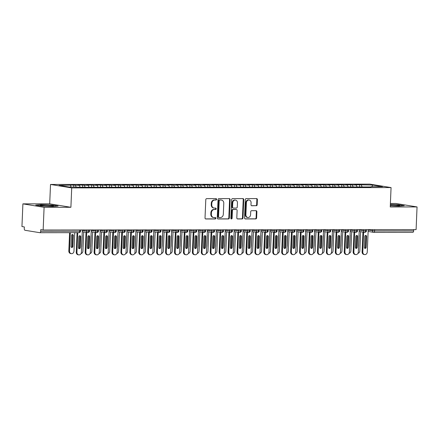 <?xml version="1.0" encoding="UTF-8"?>
<svg xmlns="http://www.w3.org/2000/svg" width="439" height="439" viewBox="0 0 439 439"><rect width="100%" height="100%" fill="white"/><g stroke="black" fill="none" stroke-linecap="round" stroke-linejoin="round"><path stroke-width="0.66" d="M216.608 199.339A0.713 0.609 99.3 0 0 216.026 198.626L206.709 198.637A1.021 0.873 99.3 0 0 205.792 199.657L205.024 217.958A1.021 0.873 99.3 0 0 205.858 218.973L215.176 218.968A0.713 0.609 99.3 0 0 215.231 217.541L214.029 217.541A3.265 2.799 99.3 0 1 213.639 217.514A3.265 2.799 99.3 0 1 211.357 214.292L211.422 212.767A3.265 2.799 99.3 0 1 214.364 209.513L215.571 209.507A0.713 0.609 99.3 0 0 215.631 208.086L214.424 208.086A3.265 2.799 99.3 0 1 214.034 208.053A3.265 2.799 99.3 0 1 211.752 204.837L211.817 203.312A3.265 2.799 99.3 0 1 214.759 200.052L215.966 200.052A0.713 0.609 99.3 0 0 216.608 199.339M214.034 208.053L213.502 207.971A3.265 2.799 99.3 0 1 211.225 204.75L211.291 203.224A3.265 2.799 99.3 0 1 214.232 199.964L215.434 199.964A0.713 0.609 99.3 0 0 215.785 198.631M205.507 218.891L214.644 218.88A0.713 0.609 99.3 0 0 214.995 217.541M213.639 217.514L213.107 217.426A3.265 2.799 99.3 0 1 210.83 214.205L210.89 212.679A3.265 2.799 99.3 0 1 213.831 209.425L215.039 209.425A0.713 0.609 99.3 0 0 215.39 208.086M256.255 205.754A1.021 0.873 99.3 0 0 257.177 204.739L257.391 199.602A1.021 0.873 99.3 0 0 256.557 198.587L246.213 198.598A1.021 0.873 99.3 0 0 245.291 199.613L244.523 217.92A1.021 0.873 99.3 0 0 245.357 218.935L255.707 218.924A1.021 0.873 99.3 0 0 256.623 217.909L256.886 211.702A1.021 0.873 99.3 0 0 256.052 210.687L251.624 210.693A1.021 0.873 99.3 0 0 250.702 211.708L250.576 214.786A2.727 2.338 99.3 0 1 247.788 217.481A2.727 2.338 99.3 0 1 245.884 214.792L246.389 202.741A2.727 2.338 99.3 0 1 249.171 200.041A2.727 2.338 99.3 0 1 251.081 202.736L250.993 204.744A1.021 0.873 99.3 0 0 251.827 205.759L255.728 205.671A1.021 0.873 99.3 0 0 256.645 204.651L256.859 199.515A1.021 0.873 99.3 0 0 256.376 198.587M44.098 207.318L70.898 207.29L49.7 203.833L22.899 203.861L44.098 207.318L43.148 230.003L40.767 229.613L40.695 231.271L79.755 231.232L79.805 229.965M70.898 207.29L71.711 187.914L391.061 187.585L390.249 206.961L417.05 206.934L416.101 229.619L43.148 230.003M230.124 199.63A1.021 0.873 99.3 0 0 229.29 198.615L218.94 198.626A1.021 0.873 99.3 0 0 218.024 199.641L217.256 217.947A1.021 0.873 99.3 0 0 218.09 218.962L228.434 218.951A1.021 0.873 99.3 0 0 229.356 217.936L230.124 199.63L229.592 199.542A1.021 0.873 99.3 0 0 229.109 198.615M232.577 198.609L242.921 198.598A1.021 0.873 99.3 0 1 243.755 199.619L242.992 217.92A1.021 0.873 99.3 0 1 242.07 218.94L237.642 218.94A1.021 0.873 99.3 0 1 236.808 217.925L237.12 210.506A1.021 0.873 99.3 0 0 236.286 209.485L233.345 209.491A1.021 0.873 99.3 0 0 232.429 210.506L232.105 218.238A0.713 0.609 99.3 0 1 230.876 218.238L231.655 199.63A1.021 0.873 99.3 0 1 232.577 198.609M71.711 187.914L50.512 184.457L369.863 184.128L391.061 187.585M73.714 186.981L73.79 185.093L59.084 185.379L68.945 186.987L81.928 187.244L370.982 186.948M73.79 185.093L79.366 185.357L80.063 186.976M82.631 187.244L82.724 185.088L77.719 185.093L79.366 185.357M82.724 185.088L88.294 185.351L88.996 186.965M91.564 187.233L91.658 185.077L86.653 185.082L88.294 185.351M91.658 185.077L97.228 185.34L97.93 186.959M100.498 187.223L100.591 185.066L95.587 185.071L97.228 185.34M100.591 185.066L106.161 185.329L106.864 186.948M109.432 187.217L109.52 185.06L104.52 185.066L106.161 185.329M109.52 185.06L115.095 185.324L115.797 186.937M118.365 187.206L118.453 185.049L113.454 185.055L115.095 185.324M118.453 185.049L124.028 185.313L124.731 186.932M127.299 187.195L127.387 185.038L122.388 185.044L124.028 185.313M127.387 185.038L132.962 185.302L133.665 186.921M136.233 187.19L136.32 185.033L131.316 185.038L132.962 185.302M136.32 185.033L141.896 185.296L142.593 186.91M145.161 187.179L145.254 185.022L140.25 185.028L141.896 185.296M145.254 185.022L150.829 185.285L151.526 186.904M154.094 187.168L154.188 185.011L149.183 185.017L150.829 185.285M154.188 185.011L159.758 185.274L160.46 186.893M163.028 187.162L163.121 185.006L158.117 185.011L159.758 185.274M163.121 185.006L168.691 185.269L169.394 186.882M171.962 187.151L172.05 184.995L167.05 185L168.691 185.269M172.05 184.995L177.625 185.258L178.327 186.877M180.895 187.14L180.983 184.984L175.984 184.989L177.625 185.258M180.983 184.984L186.559 185.247L187.261 186.866M189.829 187.135L189.917 184.978L184.918 184.984L186.559 185.247M189.917 184.978L195.492 185.242L196.195 186.855M198.763 187.124L198.851 184.967L193.846 184.973L195.492 185.242M198.851 184.967L204.426 185.231L205.123 186.849M207.691 187.113L207.784 184.956L202.78 184.962L204.426 185.231M207.784 184.956L213.359 185.22L214.056 186.838M216.625 187.107L216.718 184.951L211.713 184.956L213.359 185.22M216.718 184.951L222.288 185.214L222.99 186.827M225.558 187.096L225.651 184.94L220.647 184.945L222.288 185.214M225.651 184.94L231.221 185.203L231.924 186.822M234.492 187.085L234.585 184.929L229.581 184.934L231.221 185.203M234.585 184.929L240.155 185.192L240.857 186.811M243.425 187.08L243.513 184.923L238.514 184.923L240.155 185.192M243.513 184.923L249.089 185.187L249.791 186.8M252.359 187.069L252.447 184.912L247.448 184.918L249.089 185.187M252.447 184.912L258.022 185.176L258.725 186.794M261.293 187.058L261.381 184.901L256.381 184.907L258.022 185.176M261.381 184.901L266.956 185.165L267.658 186.784M270.226 187.052L270.314 184.896L265.31 184.896L266.956 185.165M270.314 184.896L275.89 185.159L276.586 186.773M279.155 187.041L279.248 184.885L274.243 184.89L275.89 185.159M279.248 184.885L284.823 185.148L285.52 186.767M288.088 187.03L288.182 184.874L283.177 184.879L284.823 185.148M288.182 184.874L293.751 185.137L294.454 186.756M297.022 187.025L297.115 184.863L292.111 184.868L293.751 185.137M297.115 184.863L302.685 185.132L303.387 186.745M305.956 187.014L306.049 184.857L301.044 184.863L302.685 185.132M306.049 184.857L311.619 185.121L312.321 186.74M314.889 187.003L314.977 184.846L309.978 184.852L311.619 185.121M314.977 184.846L320.552 185.11L321.255 186.729M323.823 186.998L323.911 184.835L318.912 184.841L320.552 185.11M323.911 184.835L329.486 185.104L330.188 186.718M332.757 186.987L332.844 184.83L327.845 184.835L329.486 185.104M332.844 184.83L338.42 185.093L339.122 186.712M341.69 186.976L341.778 184.819L336.773 184.824L338.42 185.093M341.778 184.819L347.353 185.082L348.05 186.701M350.618 186.97L350.712 184.808L345.707 184.814L347.353 185.082M350.712 184.808L356.287 185.077L356.984 186.69M359.552 186.959L359.645 184.803L354.641 184.808L356.287 185.077M359.645 184.803L372.634 185.055L382.49 186.663L371.147 186.679M361.286 185.071L362.082 186.904M372.047 186.674L372.634 185.055M352.352 185.077L353.148 186.91M343.419 185.088L344.214 186.921M334.491 185.099L335.281 186.932M325.557 185.104L326.347 186.937M316.623 185.115L317.419 186.948M307.69 185.126L308.485 186.959M298.756 185.132L299.552 186.965M289.822 185.143L290.618 186.976M280.889 185.154L281.684 186.987M271.955 185.159L272.751 186.992M263.027 185.17L263.817 187.003M254.093 185.181L254.883 187.014M245.16 185.187L245.955 187.019M236.226 185.198L237.022 187.03M228.22 186.822L228.055 187.096M227.292 185.209L228.088 187.041M218.359 185.214L219.154 187.047M209.425 185.225L210.221 187.058M201.419 186.849L201.254 187.124M200.491 185.236L201.287 187.069M191.563 185.242L192.353 187.074M182.629 185.253L183.425 187.085M174.618 186.877L174.459 187.151M173.696 185.263L174.492 187.096M164.762 185.269L165.558 187.102M155.829 185.28L156.624 187.113M147.822 186.904L147.658 187.179M146.895 185.291L147.691 187.124M137.961 185.296L138.757 187.129M129.033 185.307L129.823 187.14M121.021 186.932L120.857 187.206M120.099 185.318L120.89 187.151M111.166 185.324L111.961 187.157M102.232 185.335L103.028 187.168M94.226 186.959L94.061 187.233M93.298 185.346L94.094 187.179M84.365 185.357L85.161 187.184M22.899 203.861L21.95 226.546L24.337 226.936L24.266 228.593A1.558 0.796 -90.1 0 0 24.996 230.277L39.834 232.697A1.558 0.796 -90.1 0 0 39.9 232.703A1.558 0.796 -90.1 0 0 40.695 231.271M75.431 185.362L76.134 186.981M413.697 229.624L413.642 230.887A1.558 0.796 89.9 0 1 412.852 232.319A1.558 0.796 89.9 0 1 412.786 232.313L373.858 232.352M417.05 206.934L395.852 203.476L390.397 203.482M49.7 203.833L50.512 184.457M52.389 205.101L41.178 204.64L35.685 205.117L41.409 206.05L52.62 206.506L58.113 206.034L52.389 205.101L58.113 206.034L52.62 206.506L41.409 206.05L35.685 205.117L41.178 204.64L52.389 205.101M398.541 204.744L390.359 204.409L398.541 204.744L404.264 205.677L398.541 204.744M398.771 206.149L404.264 205.677L398.771 206.149L390.298 205.803L398.771 206.149M70.432 185.368L71.129 186.987M88.782 229.959L88.733 231.221A1.558 0.796 89.9 0 1 87.954 232.654A1.558 0.796 89.9 0 1 87.937 232.654A1.558 0.796 89.9 0 1 87.871 232.648A1.558 1.333 99.3 0 1 87.685 232.632A1.558 1.558 0 0 0 87.937 232.654M91.257 230.387L97.667 231.216A1.558 0.796 89.9 0 1 96.887 232.643A1.558 0.796 89.9 0 1 96.871 232.643A1.558 0.796 89.9 0 1 96.805 232.637A1.558 1.333 99.3 0 1 96.618 232.626A1.558 1.558 0 0 0 96.871 232.643C98.018 232.297 98.517 231.803 98.385 231.15L97.667 231.216L97.716 229.948M106.65 229.937L106.6 231.205A1.558 0.796 89.9 0 1 105.821 232.632A1.558 0.796 89.9 0 1 105.804 232.637A1.558 0.796 89.9 0 1 105.739 232.632A1.558 1.333 99.3 0 1 105.552 232.615A1.558 1.558 0 0 0 105.804 232.637M109.119 230.371L115.528 231.194A1.558 0.796 89.9 0 1 114.755 232.626A1.558 0.796 89.9 0 1 114.738 232.626A1.558 0.796 89.9 0 1 114.672 232.621A1.558 1.333 99.3 0 1 114.486 232.604A1.558 1.558 0 0 0 114.738 232.626C115.885 232.28 116.384 231.781 116.247 231.133L115.528 231.194L115.583 229.932M124.517 229.921L124.462 231.188A1.558 0.796 89.9 0 1 123.688 232.615A1.558 0.796 89.9 0 1 123.672 232.615A1.558 0.796 89.9 0 1 123.606 232.61A1.558 1.333 99.3 0 1 123.419 232.593A1.558 1.558 0 0 0 123.672 232.615M126.986 230.354L133.396 231.177A1.558 0.796 89.9 0 1 132.616 232.604A1.558 0.796 89.9 0 1 132.605 232.61A1.558 0.796 89.9 0 1 132.534 232.604A1.558 1.333 99.3 0 1 132.353 232.588A1.558 1.558 0 0 0 132.605 232.61C133.747 232.264 134.246 231.765 134.114 231.112L133.396 231.177L133.451 229.91M142.384 229.904L142.329 231.166A1.558 0.796 89.9 0 1 141.55 232.599A1.558 0.796 89.9 0 1 141.534 232.599A1.558 0.796 89.9 0 1 141.468 232.593A1.558 1.333 99.3 0 1 141.281 232.577A1.558 1.558 0 0 0 141.534 232.599M151.318 229.893L151.263 231.161A1.558 0.796 89.9 0 1 150.484 232.588A1.558 0.796 89.9 0 1 150.467 232.588A1.558 0.796 89.9 0 1 150.401 232.582A1.558 1.333 99.3 0 1 150.215 232.566A1.558 1.558 0 0 0 150.467 232.588M153.787 230.327L160.197 231.15A1.558 0.796 89.9 0 1 159.417 232.577A1.558 0.796 89.9 0 1 159.401 232.582A1.558 0.796 89.9 0 1 159.335 232.577A1.558 1.333 99.3 0 1 159.148 232.56A1.558 1.558 0 0 0 159.401 232.582C160.548 232.236 161.047 231.737 160.915 231.084L160.197 231.15L160.246 229.882M169.18 229.877L169.13 231.139A1.558 0.796 89.9 0 1 168.351 232.571A1.558 0.796 89.9 0 1 168.335 232.571A1.558 0.796 89.9 0 1 168.269 232.566A1.558 1.333 99.3 0 1 168.082 232.549A1.558 1.558 0 0 0 168.335 232.571M171.649 230.305L178.058 231.133A1.558 0.796 89.9 0 1 177.285 232.56A1.558 0.796 89.9 0 1 177.268 232.56A1.558 0.796 89.9 0 1 177.202 232.555A1.558 1.333 99.3 0 1 177.016 232.538A1.558 1.558 0 0 0 177.268 232.56C178.415 232.215 178.914 231.721 178.777 231.068L178.058 231.133L178.113 229.866M187.047 229.855L186.992 231.123A1.558 0.796 89.9 0 1 186.218 232.549A1.558 0.796 89.9 0 1 186.202 232.549A1.558 0.796 89.9 0 1 186.136 232.544A1.558 1.333 99.3 0 1 185.949 232.533A1.558 1.558 0 0 0 186.202 232.549M195.981 229.849L195.926 231.112A1.558 0.796 89.9 0 1 195.152 232.544A1.558 0.796 89.9 0 1 195.136 232.544A1.558 0.796 89.9 0 1 195.064 232.538A1.558 1.333 99.3 0 1 194.883 232.522A1.558 1.558 0 0 0 195.136 232.544M204.914 229.838L204.859 231.106A1.558 0.796 89.9 0 1 204.08 232.533A1.558 0.796 89.9 0 1 204.064 232.533A1.558 0.796 89.9 0 1 203.998 232.527A1.558 1.333 99.3 0 1 203.811 232.511A1.558 1.558 0 0 0 204.064 232.533M213.848 229.827L213.793 231.095A1.558 0.796 89.9 0 1 213.014 232.522A1.558 0.796 89.9 0 1 212.997 232.522A1.558 0.796 89.9 0 1 212.931 232.516A1.558 1.333 99.3 0 1 212.745 232.505A1.558 1.558 0 0 0 212.997 232.522M216.317 230.261L222.727 231.084A1.558 0.796 89.9 0 1 221.947 232.516A1.558 0.796 89.9 0 1 221.931 232.516A1.558 0.796 89.9 0 1 221.865 232.511A1.558 1.333 99.3 0 1 221.679 232.494A1.558 1.558 0 0 0 221.931 232.516C223.078 232.171 223.577 231.671 223.446 231.024L222.727 231.084L222.776 229.816M231.71 229.811L231.66 231.079A1.558 0.796 89.9 0 1 230.881 232.505A1.558 0.796 89.9 0 1 230.865 232.505A1.558 0.796 89.9 0 1 230.799 232.5A1.558 1.333 99.3 0 1 230.612 232.483A1.558 1.558 0 0 0 230.865 232.505M234.185 230.239L240.594 231.068A1.558 0.796 89.9 0 1 239.815 232.494A1.558 0.796 89.9 0 1 239.798 232.494A1.558 0.796 89.9 0 1 239.732 232.489A1.558 1.333 99.3 0 1 239.546 232.478A1.558 1.558 0 0 0 239.798 232.494C240.945 232.154 241.445 231.655 241.313 231.002L240.594 231.068L240.643 229.8M249.577 229.789L249.522 231.057A1.558 0.796 89.9 0 1 248.748 232.489A1.558 0.796 89.9 0 1 248.732 232.489A1.558 0.796 89.9 0 1 248.666 232.483A1.558 1.333 99.3 0 1 248.479 232.467A1.558 1.558 0 0 0 248.732 232.489M258.511 229.784L258.456 231.051A1.558 0.796 89.9 0 1 257.682 232.478A1.558 0.796 89.9 0 1 257.666 232.478A1.558 0.796 89.9 0 1 257.6 232.472A1.558 1.333 99.3 0 1 257.413 232.456A1.558 1.558 0 0 0 257.666 232.478M260.98 230.212L267.389 231.04A1.558 0.796 89.9 0 1 266.61 232.467A1.558 0.796 89.9 0 1 266.599 232.467A1.558 0.796 89.9 0 1 266.528 232.461A1.558 1.333 99.3 0 1 266.347 232.451A1.558 1.558 0 0 0 266.599 232.467C267.746 232.127 268.24 231.627 268.108 230.974L267.389 231.04L267.444 229.773M276.378 229.762L276.323 231.029A1.558 0.796 89.9 0 1 275.544 232.461A1.558 0.796 89.9 0 1 275.527 232.461A1.558 0.796 89.9 0 1 275.462 232.456A1.558 1.333 99.3 0 1 275.275 232.44A1.558 1.558 0 0 0 275.527 232.461M278.847 230.195L285.257 231.024A1.558 0.796 89.9 0 1 284.477 232.451A1.558 0.796 89.9 0 1 284.461 232.451A1.558 0.796 89.9 0 1 284.395 232.445A1.558 1.333 99.3 0 1 284.209 232.429A1.558 1.558 0 0 0 284.461 232.451C285.608 232.105 286.107 231.605 285.976 230.958L285.257 231.024L285.312 229.756M294.24 229.745L294.19 231.013A1.558 0.796 89.9 0 1 293.411 232.44A1.558 0.796 89.9 0 1 293.395 232.44A1.558 0.796 89.9 0 1 293.329 232.434A1.558 1.333 99.3 0 1 293.142 232.423A1.558 1.558 0 0 0 293.395 232.44M296.715 230.179L303.124 231.002A1.558 0.796 89.9 0 1 302.345 232.434A1.558 0.796 89.9 0 1 302.328 232.434A1.558 0.796 89.9 0 1 302.262 232.429A1.558 1.333 99.3 0 1 302.076 232.412A1.558 1.558 0 0 0 302.328 232.434C303.475 232.088 303.975 231.589 303.843 230.936L303.124 231.002L303.173 229.734M312.107 229.729L312.058 230.991A1.558 0.796 89.9 0 1 311.278 232.423A1.558 0.796 89.9 0 1 311.262 232.423A1.558 0.796 89.9 0 1 311.196 232.418A1.558 1.333 99.3 0 1 311.01 232.401A1.558 1.558 0 0 0 311.262 232.423M321.041 229.718L320.986 230.985A1.558 0.796 89.9 0 1 320.212 232.412A1.558 0.796 89.9 0 1 320.196 232.412A1.558 0.796 89.9 0 1 320.13 232.407A1.558 1.333 99.3 0 1 319.943 232.396A1.558 1.558 0 0 0 320.196 232.412M323.51 230.151L329.919 230.974A1.558 0.796 89.9 0 1 329.146 232.407A1.558 0.796 89.9 0 1 329.129 232.407A1.558 0.796 89.9 0 1 329.063 232.401A1.558 1.333 99.3 0 1 328.877 232.385A1.558 1.558 0 0 0 329.129 232.407C330.276 232.061 330.776 231.562 330.638 230.909L329.919 230.974L329.974 229.707M338.908 229.701L338.853 230.963A1.558 0.796 89.9 0 1 338.074 232.396A1.558 0.796 89.9 0 1 338.063 232.396A1.558 0.796 89.9 0 1 337.992 232.39A1.558 1.333 99.3 0 1 337.81 232.374A1.558 1.558 0 0 0 338.063 232.396M341.377 230.129L347.787 230.958A1.558 0.796 89.9 0 1 347.008 232.385A1.558 0.796 89.9 0 1 346.991 232.385A1.558 0.796 89.9 0 1 346.925 232.379A1.558 1.333 99.3 0 1 346.739 232.368A1.558 1.558 0 0 0 346.991 232.385C348.138 232.039 348.637 231.545 348.506 230.892L347.787 230.958L347.842 229.69M356.775 229.679L356.72 230.947A1.558 0.796 89.9 0 1 355.941 232.379A1.558 0.796 89.9 0 1 355.925 232.379A1.558 0.796 89.9 0 1 355.859 232.374A1.558 1.333 99.3 0 1 355.672 232.357A1.558 1.558 0 0 0 355.925 232.379M359.245 230.113L365.654 230.936A1.558 0.796 89.9 0 1 364.875 232.368A1.558 0.796 89.9 0 1 364.858 232.368A1.558 0.796 89.9 0 1 364.793 232.363A1.558 1.333 99.3 0 1 364.606 232.346A1.558 1.558 0 0 0 364.858 232.368C366.005 232.022 366.505 231.523 366.373 230.876L365.654 230.936L365.703 229.674M217.739 218.874L227.907 218.863A1.021 0.873 99.3 0 0 228.823 217.848L229.592 199.542M219.846 200.047A0.713 0.609 99.3 0 0 219.204 200.76L218.529 216.828A0.713 0.609 99.3 0 0 219.11 217.541L220.383 217.535A3.265 2.799 99.3 0 0 223.325 214.281L223.786 203.295A3.265 2.799 99.3 0 0 221.508 200.08A3.265 2.799 99.3 0 0 221.119 200.047L219.313 199.959A0.713 0.609 99.3 0 0 218.671 200.672L219.204 200.76M218.946 217.514L218.584 217.453A0.713 0.609 99.3 0 1 217.996 216.74L218.671 200.672M221.508 200.08L220.976 199.992A3.265 2.799 99.3 0 0 220.587 199.959L221.119 200.047M219.313 199.959L220.587 199.959M237.29 218.858L241.538 218.852A1.021 0.873 99.3 0 0 242.46 217.832L243.228 199.531A1.021 0.873 99.3 0 0 242.745 198.598M235.995 209.441A1.021 0.873 99.3 0 0 235.754 209.403L232.818 209.403A1.021 0.873 99.3 0 0 231.896 210.424L231.572 218.15L232.105 218.238M231.123 218.825A0.713 0.609 99.3 0 0 231.572 218.15M237.444 202.802A2.727 2.338 99.3 0 0 235.534 200.107A2.727 2.338 99.3 0 0 232.752 202.807L232.571 207.049A1.021 0.873 99.3 0 0 233.405 208.07L236.347 208.064A1.021 0.873 99.3 0 0 237.263 207.043L237.444 202.802M235.534 200.107L235.008 200.025A2.727 2.338 99.3 0 0 232.22 202.719L232.752 202.807M232.879 207.982A1.021 0.873 99.3 0 1 232.044 206.967L232.22 202.719M251.476 205.671L255.728 205.671M249.171 200.041L248.644 199.959A2.727 2.338 99.3 0 0 245.856 202.653L246.389 202.741M247.788 217.481L247.261 217.398A2.727 2.338 99.3 0 1 245.352 214.704L245.856 202.653M245.006 218.847L255.174 218.836A1.021 0.873 99.3 0 0 256.096 217.821L256.354 211.614A1.021 0.873 99.3 0 0 255.871 210.687M70.289 232.67L69.516 251.097A2.601 2.228 99.3 0 0 71.332 253.66A2.601 2.228 99.3 0 0 73.982 251.092L74.756 232.665M71.332 253.66L70.646 253.55A2.601 2.228 -80.7 0 1 68.83 250.987L69.516 251.097M73.297 235.556A1.037 0.889 99.3 0 0 71.508 235.556L71.052 246.433A1.037 0.889 99.3 0 0 72.841 246.433L73.297 235.556L72.605 235.441A1.037 0.889 99.3 0 0 72.21 234.558M69.598 232.67L68.83 250.987M71.447 247.322A1.037 0.889 99.3 0 0 72.15 246.317L72.605 235.441M76.249 252.195L76.935 252.31A2.601 2.228 99.3 0 0 78.751 254.872L78.065 254.757A2.601 2.228 -80.7 0 1 76.249 252.195L77.066 232.665M78.751 254.872A2.601 2.228 99.3 0 0 81.402 252.304L82.34 229.965M79.629 235.765A1.037 0.889 -80.7 0 1 80.024 236.654L79.569 247.53A1.037 0.889 -80.7 0 1 78.866 248.529M76.935 252.31L77.763 232.665M78.471 247.645L78.927 236.764A1.037 0.889 -80.7 0 1 80.716 236.764L80.26 247.64A1.037 0.889 -80.7 0 1 78.471 247.645M81.039 253.621A2.601 2.228 99.3 0 0 82.916 251.086L83.717 231.984M79.075 236.242L78.576 248.167M81.627 246.948A1.037 0.889 99.3 0 0 81.775 246.422L82.23 235.545A1.037 0.889 99.3 0 0 82.126 235.024M89.973 253.61A2.601 2.228 99.3 0 0 91.85 251.075L92.651 231.979M88.009 236.231L87.504 248.156M90.56 246.937A1.037 0.889 99.3 0 0 90.703 246.416L91.164 235.534A1.037 0.889 99.3 0 0 91.06 235.013M98.907 253.599A2.601 2.228 99.3 0 0 100.783 251.064L101.585 231.968M96.937 236.226L96.437 248.15M99.494 246.927A1.037 0.889 99.3 0 0 99.637 246.405L100.092 235.529A1.037 0.889 99.3 0 0 99.993 235.002M107.835 253.594A2.601 2.228 99.3 0 0 109.717 251.059L110.518 231.957M105.87 236.215L105.371 248.139M108.428 246.921A1.037 0.889 99.3 0 0 108.57 246.394L109.026 235.518A1.037 0.889 99.3 0 0 108.927 234.997M85.182 252.184L85.868 252.299A2.601 2.228 99.3 0 0 87.685 254.861L86.999 254.746A2.601 2.228 -80.7 0 1 85.182 252.184L86.011 232.357M87.685 254.861A2.601 2.228 99.3 0 0 90.335 252.293L91.274 229.954M88.563 235.754A1.037 0.889 -80.7 0 1 88.958 236.643L88.502 247.519A1.037 0.889 -80.7 0 1 87.8 248.523M85.868 252.299L86.703 232.472M87.405 247.634L87.86 236.758A1.037 0.889 -80.7 0 1 89.649 236.753L89.194 247.634A1.037 0.889 -80.7 0 1 87.405 247.634M94.116 252.178L94.802 252.288A2.601 2.228 99.3 0 0 96.618 254.85L95.927 254.741A2.601 2.228 -80.7 0 1 94.116 252.178L94.945 232.352M96.618 254.85A2.601 2.228 99.3 0 0 99.269 252.282L100.207 229.943M97.496 235.748A1.037 0.889 -80.7 0 1 97.892 236.632L97.436 247.514A1.037 0.889 -80.7 0 1 96.734 248.512M94.802 252.288L95.636 232.461M96.339 247.623L96.794 236.747A1.037 0.889 -80.7 0 1 98.583 236.747L98.127 247.623A1.037 0.889 -80.7 0 1 96.339 247.623M103.05 252.167L103.736 252.282A2.601 2.228 99.3 0 0 105.552 254.845L104.861 254.73A2.601 2.228 -80.7 0 1 103.05 252.167L103.878 232.341M105.552 254.845A2.601 2.228 99.3 0 0 108.203 252.277L109.141 229.937M106.43 235.738A1.037 0.889 -80.7 0 1 106.825 236.626L106.37 247.503A1.037 0.889 -80.7 0 1 105.667 248.501M103.736 252.282L104.57 232.456M105.272 247.618L105.728 236.736A1.037 0.889 -80.7 0 1 107.517 236.736L107.056 247.612A1.037 0.889 -80.7 0 1 105.272 247.618M111.978 252.156L112.669 252.271A2.601 2.228 99.3 0 0 114.486 254.834L113.794 254.719A2.601 2.228 -80.7 0 1 111.978 252.156L112.812 232.33M114.486 254.834A2.601 2.228 99.3 0 0 117.136 252.266L118.075 229.926M115.364 235.727A1.037 0.889 -80.7 0 1 115.759 236.616L115.303 247.492A1.037 0.889 -80.7 0 1 114.601 248.496M112.669 252.271L113.498 232.445M114.206 247.607L114.661 236.731A1.037 0.889 -80.7 0 1 116.445 236.725L115.989 247.607A1.037 0.889 -80.7 0 1 114.206 247.607M43.456 205.013A6.755 0.488 2.4 0 0 40.201 205.353A6.755 0.488 2.4 0 0 50.342 206.138A6.755 0.488 2.4 0 0 53.596 205.913A6.755 0.488 2.4 0 0 50.611 205.32A6.755 0.488 2.4 0 0 43.456 205.013M390.309 205.545A6.755 0.488 2.4 0 0 396.494 205.781A6.755 0.488 2.4 0 0 399.748 205.556A6.755 0.488 2.4 0 0 397.103 204.997A6.755 0.488 2.4 0 0 390.348 204.662M116.769 253.583A2.601 2.228 99.3 0 0 118.651 251.048L119.452 231.951M114.804 236.204L114.305 248.128M117.361 246.91A1.037 0.889 99.3 0 0 117.504 246.389L117.959 235.507A1.037 0.889 99.3 0 0 117.861 234.986M120.912 252.151L121.603 252.26A2.601 2.228 99.3 0 0 123.419 254.823L122.728 254.713A2.601 2.228 -80.7 0 1 120.912 252.151L121.746 232.324M123.419 254.823A2.601 2.228 99.3 0 0 126.07 252.255L127.003 229.915M124.297 235.721A1.037 0.889 -80.7 0 1 124.692 236.605L124.237 247.486A1.037 0.889 -80.7 0 1 123.535 248.485M121.603 252.26L122.432 232.434M123.139 247.596L123.595 236.72A1.037 0.889 -80.7 0 1 125.378 236.72L124.923 247.596A1.037 0.889 -80.7 0 1 123.139 247.596M125.702 253.572A2.601 2.228 99.3 0 0 127.584 251.037L128.38 231.94M123.738 236.198L123.238 248.123M126.295 246.899A1.037 0.889 99.3 0 0 126.437 246.378L126.893 235.502A1.037 0.889 99.3 0 0 126.794 234.975M134.636 253.566A2.601 2.228 99.3 0 0 136.513 251.031L137.314 231.929M132.671 236.187L132.172 248.112M135.228 246.894A1.037 0.889 99.3 0 0 135.371 246.367L135.827 235.491A1.037 0.889 99.3 0 0 135.728 234.969M143.569 253.555A2.601 2.228 99.3 0 0 145.446 251.02L146.247 231.924M141.605 236.177L141.106 248.101M144.157 246.883A1.037 0.889 99.3 0 0 144.305 246.361L144.76 235.48A1.037 0.889 99.3 0 0 144.656 234.958M152.503 253.544A2.601 2.228 99.3 0 0 154.38 251.009L155.181 231.913M150.539 236.171L150.039 248.095M153.09 246.872A1.037 0.889 99.3 0 0 153.238 246.35L153.694 235.474A1.037 0.889 99.3 0 0 153.59 234.947M129.845 252.14L130.537 252.255A2.601 2.228 99.3 0 0 132.348 254.818L131.662 254.702A2.601 2.228 -80.7 0 1 129.845 252.14L130.679 232.313M132.348 254.818A2.601 2.228 99.3 0 0 135.003 252.249L135.936 229.91M133.231 235.71A1.037 0.889 -80.7 0 1 133.626 236.599L133.171 247.475A1.037 0.889 -80.7 0 1 132.463 248.474M130.537 252.255L131.365 232.429M132.068 247.591L132.529 236.709A1.037 0.889 -80.7 0 1 134.312 236.709L133.857 247.585A1.037 0.889 -80.7 0 1 132.068 247.591M138.779 252.129L139.47 252.244A2.601 2.228 99.3 0 0 141.281 254.807L140.595 254.691A2.601 2.228 -80.7 0 1 138.779 252.129L139.607 232.302M141.281 254.807A2.601 2.228 99.3 0 0 143.937 252.238L144.87 229.899M142.165 235.699A1.037 0.889 -80.7 0 1 142.554 236.588L142.099 247.464A1.037 0.889 -80.7 0 1 141.396 248.469M139.47 252.244L140.299 232.418M141.001 247.58L141.457 236.703A1.037 0.889 -80.7 0 1 143.246 236.698L142.79 247.58A1.037 0.889 -80.7 0 1 141.001 247.58M147.713 252.123L148.398 252.233A2.601 2.228 99.3 0 0 150.215 254.796L149.529 254.686A2.601 2.228 -80.7 0 1 147.713 252.123L148.541 232.297M150.215 254.796A2.601 2.228 99.3 0 0 152.865 252.227L153.804 229.888M151.093 235.694A1.037 0.889 -80.7 0 1 151.488 236.577L151.032 247.459A1.037 0.889 -80.7 0 1 150.33 248.458M148.398 252.233L149.233 232.407M149.935 247.569L150.39 236.692A1.037 0.889 -80.7 0 1 152.179 236.692L151.724 247.569A1.037 0.889 -80.7 0 1 149.935 247.569M156.646 252.112L157.332 252.227A2.601 2.228 99.3 0 0 159.148 254.79L158.457 254.675A2.601 2.228 -80.7 0 1 156.646 252.112L157.475 232.286M159.148 254.79A2.601 2.228 99.3 0 0 161.799 252.222L162.737 229.882M160.026 235.683A1.037 0.889 -80.7 0 1 160.422 236.572L159.966 247.448A1.037 0.889 -80.7 0 1 159.264 248.447M157.332 252.227L158.166 232.401M158.869 247.563L159.324 236.681A1.037 0.889 -80.7 0 1 161.113 236.681L160.658 247.558A1.037 0.889 -80.7 0 1 158.869 247.563M161.437 253.539A2.601 2.228 99.3 0 0 163.313 250.998L164.115 231.902M159.467 236.16L158.967 248.084M162.024 246.866A1.037 0.889 99.3 0 0 162.167 246.339L162.628 235.463A1.037 0.889 99.3 0 0 162.523 234.942M170.37 253.528A2.601 2.228 99.3 0 0 172.247 250.993L173.048 231.896M168.4 236.149L167.901 248.073M170.958 246.855A1.037 0.889 99.3 0 0 171.1 246.334L171.556 235.452A1.037 0.889 99.3 0 0 171.457 234.931M179.299 253.517A2.601 2.228 99.3 0 0 181.181 250.982L181.982 231.885M177.334 236.144L176.835 248.068M179.891 246.844A1.037 0.889 99.3 0 0 180.034 246.323L180.489 235.447A1.037 0.889 99.3 0 0 180.391 234.92M188.232 253.512A2.601 2.228 99.3 0 0 190.114 250.971L190.91 231.874M186.268 236.133L185.768 248.057M188.825 246.839A1.037 0.889 99.3 0 0 188.968 246.312L189.423 235.436A1.037 0.889 99.3 0 0 189.324 234.914M197.166 253.501A2.601 2.228 99.3 0 0 199.043 250.965L199.844 231.869M195.201 236.122L194.702 248.046M197.759 246.828A1.037 0.889 99.3 0 0 197.901 246.301L198.357 235.425A1.037 0.889 99.3 0 0 198.258 234.903M165.58 252.101L166.266 252.216A2.601 2.228 99.3 0 0 168.082 254.779L167.391 254.664A2.601 2.228 -80.7 0 1 165.58 252.101L166.408 232.275M168.082 254.779A2.601 2.228 99.3 0 0 170.733 252.211L171.671 229.871M168.96 235.672A1.037 0.889 -80.7 0 1 169.355 236.561L168.9 247.437A1.037 0.889 -80.7 0 1 168.197 248.441M166.266 252.216L167.1 232.39M167.802 247.552L168.258 236.676A1.037 0.889 -80.7 0 1 170.047 236.67L169.591 247.552A1.037 0.889 -80.7 0 1 167.802 247.552M174.508 252.096L175.199 252.206A2.601 2.228 99.3 0 0 177.016 254.768L176.324 254.658A2.601 2.228 -80.7 0 1 174.508 252.096L175.342 232.269M177.016 254.768A2.601 2.228 99.3 0 0 179.666 252.2L180.605 229.86M177.894 235.666A1.037 0.889 -80.7 0 1 178.289 236.55L177.833 247.431A1.037 0.889 -80.7 0 1 177.131 248.43M175.199 252.206L176.028 232.379M176.736 247.541L177.191 236.665A1.037 0.889 -80.7 0 1 178.975 236.665L178.519 247.541A1.037 0.889 -80.7 0 1 176.736 247.541M183.442 252.085L184.133 252.195A2.601 2.228 99.3 0 0 185.949 254.757L185.258 254.647A2.601 2.228 -80.7 0 1 183.442 252.085L184.276 232.258M185.949 254.757A2.601 2.228 99.3 0 0 188.6 252.195L189.533 229.855M186.827 235.655A1.037 0.889 -80.7 0 1 187.223 236.544L186.767 247.42A1.037 0.889 -80.7 0 1 186.065 248.419M184.133 252.195L184.962 232.374M185.67 247.536L186.125 236.654A1.037 0.889 -80.7 0 1 187.908 236.654L187.453 247.53A1.037 0.889 -80.7 0 1 185.67 247.536M192.375 252.074L193.067 252.189A2.601 2.228 99.3 0 0 194.883 254.752L194.192 254.636A2.601 2.228 -80.7 0 1 192.375 252.074L193.209 232.247M194.883 254.752A2.601 2.228 99.3 0 0 197.534 252.184L198.466 229.844M195.761 235.644A1.037 0.889 -80.7 0 1 196.156 236.533L195.701 247.409A1.037 0.889 -80.7 0 1 194.998 248.414M193.067 252.189L193.895 232.363M194.603 247.525L195.059 236.648A1.037 0.889 -80.7 0 1 196.842 236.643L196.387 247.525A1.037 0.889 -80.7 0 1 194.603 247.525M201.309 252.068L202 252.178A2.601 2.228 99.3 0 0 203.811 254.741L203.125 254.631A2.601 2.228 -80.7 0 1 201.309 252.068L202.143 232.242M203.811 254.741A2.601 2.228 99.3 0 0 206.467 252.173L207.4 229.833M204.695 235.639A1.037 0.889 -80.7 0 1 205.09 236.522L204.629 247.404A1.037 0.889 -80.7 0 1 203.926 248.403M202 252.178L202.829 232.352M203.531 247.514L203.992 236.637A1.037 0.889 -80.7 0 1 205.776 236.637L205.32 247.514A1.037 0.889 -80.7 0 1 203.531 247.514M206.1 253.49A2.601 2.228 99.3 0 0 207.976 250.954L208.777 231.858M204.135 236.116L203.636 248.04M206.692 246.817A1.037 0.889 99.3 0 0 206.835 246.295L207.29 235.419A1.037 0.889 99.3 0 0 207.192 234.892M210.243 252.057L210.934 252.167A2.601 2.228 99.3 0 0 212.745 254.73L212.059 254.62A2.601 2.228 -80.7 0 1 210.243 252.057L211.071 232.231M212.745 254.73A2.601 2.228 99.3 0 0 215.395 252.167L216.334 229.827M213.623 235.628A1.037 0.889 -80.7 0 1 214.018 236.517L213.563 247.393A1.037 0.889 -80.7 0 1 212.86 248.392M210.934 252.167L211.763 232.341M212.465 247.508L212.92 236.626A1.037 0.889 -80.7 0 1 214.709 236.626L214.254 247.503A1.037 0.889 -80.7 0 1 212.465 247.508M215.033 253.484A2.601 2.228 99.3 0 0 216.91 250.943L217.711 231.847M213.069 236.105L212.569 248.03M215.62 246.806A1.037 0.889 99.3 0 0 215.768 246.284L216.224 235.408A1.037 0.889 99.3 0 0 216.12 234.887M219.176 252.046L219.862 252.162A2.601 2.228 99.3 0 0 221.679 254.724L220.993 254.609A2.601 2.228 -80.7 0 1 219.176 252.046L220.005 232.22M221.679 254.724A2.601 2.228 99.3 0 0 224.329 252.156L225.267 229.816M222.557 235.617A1.037 0.889 -80.7 0 1 222.952 236.506L222.496 247.382A1.037 0.889 -80.7 0 1 221.794 248.386M219.862 252.162L220.696 232.335M221.399 247.497L221.854 236.621A1.037 0.889 -80.7 0 1 223.643 236.616L223.188 247.497A1.037 0.889 -80.7 0 1 221.399 247.497M223.967 253.473A2.601 2.228 99.3 0 0 225.844 250.938L226.645 231.836M222.002 236.094L221.497 248.019M224.554 246.8A1.037 0.889 99.3 0 0 224.702 246.274L225.158 235.397A1.037 0.889 99.3 0 0 225.053 234.876M228.11 252.041L228.796 252.151A2.601 2.228 99.3 0 0 230.612 254.713L229.921 254.604A2.601 2.228 -80.7 0 1 228.11 252.041L228.938 232.215M230.612 254.713A2.601 2.228 99.3 0 0 233.263 252.145L234.201 229.806M231.49 235.611A1.037 0.889 -80.7 0 1 231.885 236.495L231.43 247.371A1.037 0.889 -80.7 0 1 230.727 248.375M228.796 252.151L229.63 232.324M230.332 247.486L230.788 236.61A1.037 0.889 -80.7 0 1 232.577 236.61L232.121 247.486A1.037 0.889 -80.7 0 1 230.332 247.486M232.9 253.462A2.601 2.228 99.3 0 0 234.777 250.927L235.578 231.83M230.93 236.089L230.431 248.013M233.488 246.789A1.037 0.889 99.3 0 0 233.63 246.268L234.086 235.386A1.037 0.889 99.3 0 0 233.987 234.865M237.044 252.03L237.729 252.14A2.601 2.228 99.3 0 0 239.546 254.702L238.854 254.593A2.601 2.228 -80.7 0 1 237.044 252.03L237.872 232.204M239.546 254.702A2.601 2.228 99.3 0 0 242.196 252.14L243.135 229.8M240.424 235.6A1.037 0.889 -80.7 0 1 240.819 236.489L240.363 247.366A1.037 0.889 -80.7 0 1 239.661 248.364M237.729 252.14L238.564 232.313M239.266 247.481L239.721 236.599A1.037 0.889 -80.7 0 1 241.51 236.599L241.049 247.475A1.037 0.889 -80.7 0 1 239.266 247.481M241.834 253.457A2.601 2.228 99.3 0 0 243.711 250.916L244.512 231.819M239.864 236.078L239.365 248.002M242.421 246.778A1.037 0.889 99.3 0 0 242.564 246.257L243.019 235.381A1.037 0.889 99.3 0 0 242.921 234.86M245.972 252.019L246.663 252.134A2.601 2.228 99.3 0 0 248.479 254.697L247.788 254.582A2.601 2.228 -80.7 0 1 245.972 252.019L246.806 232.193M248.479 254.697A2.601 2.228 99.3 0 0 251.13 252.129L252.068 229.789M249.357 235.589A1.037 0.889 -80.7 0 1 249.753 236.478L249.297 247.355A1.037 0.889 -80.7 0 1 248.595 248.359M246.663 252.134L247.492 232.308M248.2 247.47L248.655 236.594A1.037 0.889 -80.7 0 1 250.439 236.588L249.983 247.47A1.037 0.889 -80.7 0 1 248.2 247.47M250.762 253.446A2.601 2.228 99.3 0 0 252.644 250.91L253.446 231.808M248.798 236.067L248.298 247.991M251.355 246.773A1.037 0.889 99.3 0 0 251.498 246.246L251.953 235.37A1.037 0.889 99.3 0 0 251.854 234.849M254.905 252.013L255.597 252.123A2.601 2.228 99.3 0 0 257.413 254.686L256.722 254.576A2.601 2.228 -80.7 0 1 254.905 252.013L255.739 232.187M257.413 254.686A2.601 2.228 99.3 0 0 260.064 252.118L260.996 229.778M258.291 235.584A1.037 0.889 -80.7 0 1 258.686 236.467L258.231 247.344A1.037 0.889 -80.7 0 1 257.528 248.348M255.597 252.123L256.425 232.297M257.133 247.459L257.589 236.583A1.037 0.889 -80.7 0 1 259.372 236.583L258.917 247.459A1.037 0.889 -80.7 0 1 257.133 247.459M259.696 253.435A2.601 2.228 99.3 0 0 261.578 250.899L262.374 231.803M257.731 236.061L257.232 247.986M260.289 246.762A1.037 0.889 99.3 0 0 260.431 246.241L260.887 235.359A1.037 0.889 99.3 0 0 260.788 234.838M263.839 252.002L264.53 252.112A2.601 2.228 99.3 0 0 266.341 254.675L265.655 254.565A2.601 2.228 -80.7 0 1 263.839 252.002L264.673 232.176M266.341 254.675A2.601 2.228 99.3 0 0 268.997 252.112L269.93 229.773M267.225 235.573A1.037 0.889 -80.7 0 1 267.62 236.456L267.164 247.338A1.037 0.889 -80.7 0 1 266.457 248.337M264.53 252.112L265.359 232.286M266.067 247.453L266.522 236.572A1.037 0.889 -80.7 0 1 268.306 236.572L267.85 247.448A1.037 0.889 -80.7 0 1 266.067 247.453M268.63 253.429A2.601 2.228 99.3 0 0 270.506 250.888L271.307 231.792M266.665 236.05L266.166 247.975M269.222 246.751A1.037 0.889 99.3 0 0 269.365 246.23L269.82 235.353A1.037 0.889 99.3 0 0 269.722 234.827M272.773 251.991L273.464 252.107A2.601 2.228 99.3 0 0 275.275 254.669L274.589 254.554A2.601 2.228 -80.7 0 1 272.773 251.991L273.601 232.165M275.275 254.669A2.601 2.228 99.3 0 0 277.931 252.101L278.864 229.762M276.158 235.562A1.037 0.889 -80.7 0 1 276.554 236.451L276.093 247.327A1.037 0.889 -80.7 0 1 275.39 248.331M273.464 252.107L274.293 232.28M274.995 247.442L275.451 236.566A1.037 0.889 -80.7 0 1 277.239 236.561L276.784 247.442A1.037 0.889 -80.7 0 1 274.995 247.442M277.563 253.418A2.601 2.228 99.3 0 0 279.44 250.883L280.241 231.781M275.599 236.039L275.099 247.964M278.15 246.745A1.037 0.889 99.3 0 0 278.299 246.219L278.754 235.342A1.037 0.889 99.3 0 0 278.655 234.821M281.706 251.986L282.392 252.096A2.601 2.228 99.3 0 0 284.209 254.658L283.523 254.549A2.601 2.228 -80.7 0 1 281.706 251.986L282.535 232.16M284.209 254.658A2.601 2.228 99.3 0 0 286.859 252.09L287.797 229.751M285.087 235.556A1.037 0.889 -80.7 0 1 285.482 236.44L285.026 247.316A1.037 0.889 -80.7 0 1 284.324 248.32M282.392 252.096L283.226 232.269M283.929 247.431L284.384 236.555A1.037 0.889 -80.7 0 1 286.173 236.555L285.718 247.431A1.037 0.889 -80.7 0 1 283.929 247.431M286.497 253.407A2.601 2.228 99.3 0 0 288.374 250.872L289.175 231.776M284.532 236.034L284.033 247.958M287.084 246.734A1.037 0.889 99.3 0 0 287.232 246.213L287.688 235.331A1.037 0.889 99.3 0 0 287.583 234.81M290.64 251.975L291.326 252.085A2.601 2.228 99.3 0 0 293.142 254.647L292.456 254.538A2.601 2.228 -80.7 0 1 290.64 251.975L291.469 232.149M293.142 254.647A2.601 2.228 99.3 0 0 295.793 252.085L296.731 229.745M294.02 235.545A1.037 0.889 -80.7 0 1 294.415 236.429L293.96 247.311A1.037 0.889 -80.7 0 1 293.257 248.309M291.326 252.085L292.16 232.258M292.862 247.426L293.318 236.544A1.037 0.889 -80.7 0 1 295.107 236.544L294.651 247.42A1.037 0.889 -80.7 0 1 292.862 247.426M295.431 253.402A2.601 2.228 99.3 0 0 297.307 250.861L298.108 231.765M293.461 236.023L292.961 247.947M296.018 246.723A1.037 0.889 99.3 0 0 296.16 246.202L296.621 235.326A1.037 0.889 99.3 0 0 296.517 234.799M299.574 251.964L300.26 252.079A2.601 2.228 99.3 0 0 302.076 254.642L301.384 254.527A2.601 2.228 -80.7 0 1 299.574 251.964L300.402 232.138M302.076 254.642A2.601 2.228 99.3 0 0 304.726 252.074L305.665 229.734M302.954 235.534A1.037 0.889 -80.7 0 1 303.349 236.423L302.894 247.3A1.037 0.889 -80.7 0 1 302.191 248.298M300.26 252.079L301.094 232.253M301.796 247.415L302.251 236.539A1.037 0.889 -80.7 0 1 304.04 236.533L303.585 247.415A1.037 0.889 -80.7 0 1 301.796 247.415M304.364 253.391A2.601 2.228 99.3 0 0 306.241 250.856L307.042 231.754M302.394 236.012L301.895 247.936M304.951 246.718A1.037 0.889 99.3 0 0 305.094 246.191L305.549 235.315A1.037 0.889 99.3 0 0 305.451 234.794M308.507 251.959L309.193 252.068A2.601 2.228 99.3 0 0 311.01 254.631L310.318 254.521A2.601 2.228 -80.7 0 1 308.507 251.959L309.336 232.132M311.01 254.631A2.601 2.228 99.3 0 0 313.66 252.063L314.598 229.723M311.888 235.529A1.037 0.889 -80.7 0 1 312.283 236.412L311.827 247.289A1.037 0.889 -80.7 0 1 311.125 248.293M309.193 252.068L310.027 232.242M310.73 247.404L311.185 236.528A1.037 0.889 -80.7 0 1 312.974 236.528L312.513 247.404A1.037 0.889 -80.7 0 1 310.73 247.404M313.292 253.38A2.601 2.228 99.3 0 0 315.175 250.845L315.976 231.748M311.328 236.006L310.828 247.931M313.885 246.707A1.037 0.889 99.3 0 0 314.028 246.186L314.483 235.304A1.037 0.889 99.3 0 0 314.384 234.783M317.435 251.948L318.127 252.057A2.601 2.228 99.3 0 0 319.943 254.62L319.252 254.51A2.601 2.228 -80.7 0 1 317.435 251.948L318.27 232.121M319.943 254.62A2.601 2.228 99.3 0 0 322.594 252.057L323.532 229.718M320.821 235.518A1.037 0.889 -80.7 0 1 321.216 236.401L320.761 247.283A1.037 0.889 -80.7 0 1 320.058 248.282M318.127 252.057L318.955 232.231M319.663 247.398L320.119 236.517A1.037 0.889 -80.7 0 1 321.902 236.517L321.447 247.393A1.037 0.889 -80.7 0 1 319.663 247.398M322.226 253.369A2.601 2.228 99.3 0 0 324.108 250.834L324.909 231.737M320.261 235.995L319.762 247.92M322.819 246.696A1.037 0.889 99.3 0 0 322.961 246.175L323.417 235.299A1.037 0.889 99.3 0 0 323.318 234.772M326.369 251.937L327.06 252.052A2.601 2.228 99.3 0 0 328.877 254.615L328.185 254.499A2.601 2.228 -80.7 0 1 326.369 251.937L327.203 232.11M328.877 254.615A2.601 2.228 99.3 0 0 331.527 252.046L332.46 229.707M329.755 235.507A1.037 0.889 -80.7 0 1 330.15 236.396L329.694 247.272A1.037 0.889 -80.7 0 1 328.992 248.271M327.06 252.052L327.889 232.226M328.597 247.387L329.052 236.511A1.037 0.889 -80.7 0 1 330.836 236.506L330.38 247.387A1.037 0.889 -80.7 0 1 328.597 247.387M331.16 253.363A2.601 2.228 99.3 0 0 333.042 250.828L333.838 231.726M329.195 235.984L328.696 247.909M331.752 246.691A1.037 0.889 99.3 0 0 331.895 246.164L332.35 235.288A1.037 0.889 99.3 0 0 332.252 234.766M335.303 251.931L335.994 252.041A2.601 2.228 99.3 0 0 337.805 254.604L337.119 254.494A2.601 2.228 -80.7 0 1 335.303 251.931L336.137 232.105M337.805 254.604A2.601 2.228 99.3 0 0 340.461 252.035L341.394 229.696M338.688 235.496A1.037 0.889 -80.7 0 1 339.084 236.385L338.628 247.261A1.037 0.889 -80.7 0 1 337.92 248.265M335.994 252.041L336.823 232.215M337.525 247.376L337.986 236.5A1.037 0.889 -80.7 0 1 339.77 236.5L339.314 247.376A1.037 0.889 -80.7 0 1 337.525 247.376M340.093 253.352A2.601 2.228 99.3 0 0 341.97 250.817L342.771 231.721M338.129 235.979L337.629 247.898M340.686 246.68A1.037 0.889 99.3 0 0 340.829 246.158L341.284 235.277A1.037 0.889 99.3 0 0 341.185 234.755M344.236 251.92L344.928 252.03A2.601 2.228 99.3 0 0 346.739 254.593L346.053 254.483A2.601 2.228 -80.7 0 1 344.236 251.92L345.065 232.094M346.739 254.593A2.601 2.228 99.3 0 0 349.389 252.024L350.327 229.69M347.617 235.491A1.037 0.889 -80.7 0 1 348.012 236.374L347.556 247.256A1.037 0.889 -80.7 0 1 346.854 248.254M344.928 252.03L345.756 232.204M346.459 247.371L346.914 236.489A1.037 0.889 -80.7 0 1 348.703 236.489L348.248 247.366A1.037 0.889 -80.7 0 1 346.459 247.371M349.027 253.341A2.601 2.228 99.3 0 0 350.904 250.806L351.705 231.71M347.062 235.968L346.563 247.892M349.614 246.669A1.037 0.889 99.3 0 0 349.762 246.147L350.218 235.271A1.037 0.889 99.3 0 0 350.113 234.744M353.17 251.909L353.856 252.024A2.601 2.228 99.3 0 0 355.672 254.587L354.986 254.472A2.601 2.228 -80.7 0 1 353.17 251.909L353.999 232.083M355.672 254.587A2.601 2.228 99.3 0 0 358.323 252.019L359.261 229.679M356.55 235.48A1.037 0.889 -80.7 0 1 356.945 236.369L356.49 247.245A1.037 0.889 -80.7 0 1 355.788 248.244M353.856 252.024L354.69 232.198M355.392 247.36L355.848 236.484A1.037 0.889 -80.7 0 1 357.637 236.478L357.181 247.36A1.037 0.889 -80.7 0 1 355.392 247.36M357.961 253.336A2.601 2.228 99.3 0 0 359.837 250.801L360.639 231.699M355.996 235.957L355.497 247.881M358.548 246.663A1.037 0.889 99.3 0 0 358.696 246.136L359.151 235.26A1.037 0.889 99.3 0 0 359.047 234.739M362.104 251.898L362.79 252.013A2.601 2.228 99.3 0 0 364.606 254.576L363.915 254.466A2.601 2.228 -80.7 0 1 362.104 251.898L362.932 232.077M364.606 254.576A2.601 2.228 99.3 0 0 367.256 252.008L368.195 229.668M365.484 235.469A1.037 0.889 -80.7 0 1 365.879 236.358L365.424 247.234A1.037 0.889 -80.7 0 1 364.721 248.238M362.79 252.013L363.624 232.187M364.326 247.349L364.782 236.473A1.037 0.889 -80.7 0 1 366.57 236.473L366.115 247.349A1.037 0.889 -80.7 0 1 364.326 247.349M39.9 232.703L78.96 232.665A1.558 0.796 -90.1 0 1 78.894 232.659L39.965 232.697M80.518 231.166A1.558 1.558 0 0 1 78.96 232.665A1.558 0.796 -90.1 0 0 79.755 231.232L80.518 231.166L80.567 229.965M374.637 229.663L374.588 230.93L413.642 230.887M368.178 230.102L374.588 230.93A1.558 0.796 89.9 0 1 373.792 232.357A1.558 0.796 89.9 0 1 373.726 232.352A1.558 1.333 99.3 0 1 373.54 232.341A1.558 1.558 0 0 0 373.792 232.357L412.852 232.319M82.323 230.398L86.598 231.095L86.642 229.959M89.501 229.954L89.452 231.161L86.598 231.095A1.558 1.333 99.3 0 0 87.685 232.632L82.263 231.748M91.197 231.737L96.618 232.626A1.558 1.333 99.3 0 1 95.532 231.084L95.576 229.948M100.185 230.382L104.46 231.079L104.509 229.943M109.064 231.721L114.486 232.604A1.558 1.333 99.3 0 1 113.394 231.068L113.443 229.932M118.053 230.36L122.327 231.057L122.377 229.921M126.931 231.704L132.353 232.588A1.558 1.333 99.3 0 1 131.261 231.051L131.31 229.915M135.92 230.343L140.195 231.04L140.244 229.904M144.854 230.332L149.128 231.029L149.172 229.893M153.727 231.677L159.148 232.56A1.558 1.333 99.3 0 1 158.062 231.024L158.106 229.888M162.721 230.316L166.996 231.013L167.039 229.877M171.594 231.655L177.016 232.538A1.558 1.333 99.3 0 1 175.924 231.002L175.973 229.866M180.583 230.299L184.857 230.996L184.907 229.86M189.516 230.288L193.791 230.985L193.84 229.849M198.45 230.277L202.725 230.974L202.774 229.838M207.384 230.272L211.658 230.969L211.708 229.833M216.257 231.611L221.679 232.494A1.558 1.333 99.3 0 1 220.592 230.958L220.636 229.822M225.251 230.25L229.526 230.947L229.57 229.811M234.124 231.594L239.546 232.478A1.558 1.333 99.3 0 1 238.459 230.941L238.503 229.806M243.113 230.234L247.387 230.93L247.437 229.795M252.046 230.223L256.321 230.919L256.371 229.784M260.925 231.567L266.347 232.451A1.558 1.333 99.3 0 1 265.255 230.909L265.304 229.778M269.914 230.206L274.188 230.903L274.238 229.767M278.792 231.545L284.209 232.429A1.558 1.333 99.3 0 1 283.122 230.892L283.171 229.756M287.781 230.184L292.056 230.881L292.1 229.745M296.654 231.529L302.076 232.412A1.558 1.333 99.3 0 1 300.989 230.876L301.033 229.74M305.643 230.168L309.918 230.865L309.967 229.729M314.576 230.157L318.851 230.854L318.901 229.718M323.455 231.501L328.877 232.385A1.558 1.333 99.3 0 1 327.785 230.848L327.834 229.712M332.444 230.14L336.718 230.837L336.768 229.701M341.322 231.485L346.739 232.368A1.558 1.333 99.3 0 1 345.652 230.826L345.702 229.69M350.311 230.124L354.586 230.821L354.63 229.685M359.184 231.463L364.606 232.346A1.558 1.333 99.3 0 1 363.519 230.81L363.563 229.674M368.118 231.457L373.54 232.341A1.558 1.333 99.3 0 1 372.453 230.799L372.497 229.663M107.368 229.937L107.319 231.139L104.46 231.079A1.558 1.333 99.3 0 0 105.552 232.615L100.13 231.732M125.23 229.921L125.181 231.123L122.327 231.057A1.558 1.333 99.3 0 0 123.419 232.593L117.998 231.71M143.098 229.899L143.048 231.106L140.195 231.04A1.558 1.333 99.3 0 0 141.281 232.577L135.865 231.693M152.031 229.893L151.982 231.095L149.128 231.029A1.558 1.333 99.3 0 0 150.215 232.566L144.793 231.682M169.898 229.871L169.849 231.079L166.996 231.013A1.558 1.333 99.3 0 0 168.082 232.549L162.66 231.666M187.766 229.855L187.711 231.057L184.857 230.996A1.558 1.333 99.3 0 0 185.949 232.533L180.528 231.649M196.694 229.844L196.645 231.051L193.791 230.985A1.558 1.333 99.3 0 0 194.883 232.522L189.461 231.638M205.628 229.838L205.578 231.04L202.725 230.974A1.558 1.333 99.3 0 0 203.811 232.511L198.395 231.627M214.561 229.827L214.512 231.029L211.658 230.969A1.558 1.333 99.3 0 0 212.745 232.505L207.329 231.622M232.429 229.811L232.379 231.013L229.526 230.947A1.558 1.333 99.3 0 0 230.612 232.483L225.191 231.6M250.296 229.789L250.241 230.996L247.387 230.93A1.558 1.333 99.3 0 0 248.479 232.467L243.058 231.583M259.224 229.784L259.175 230.985L256.321 230.919A1.558 1.333 99.3 0 0 257.413 232.456L251.991 231.572M277.091 229.762L277.042 230.963L274.188 230.903A1.558 1.333 99.3 0 0 275.275 232.44L269.859 231.556M294.959 229.745L294.909 230.947L292.056 230.881A1.558 1.333 99.3 0 0 293.142 232.423L287.721 231.54M312.826 229.729L312.771 230.93L309.918 230.865A1.558 1.333 99.3 0 0 311.01 232.401L305.588 231.518M321.76 229.718L321.705 230.919L318.851 230.854A1.558 1.333 99.3 0 0 319.943 232.396L314.522 231.512M339.621 229.701L339.572 230.903L336.718 230.837A1.558 1.333 99.3 0 0 337.81 232.374L332.389 231.49M357.489 229.679L357.439 230.881L354.586 230.821A1.558 1.333 99.3 0 0 355.672 232.357L350.251 231.474M214.232 199.964L214.759 200.052M211.291 203.224L211.817 203.312M211.225 204.75L211.752 204.837M215.039 209.425L215.571 209.507M213.831 209.425L214.364 209.513M210.89 212.679L211.422 212.767M210.83 214.205L211.357 214.292M214.644 218.88L215.176 218.968M215.434 199.964L215.966 200.052M228.823 217.848L229.356 217.936M227.907 218.863L228.434 218.951M217.996 216.74L218.529 216.828M243.228 199.531L243.755 199.619M242.46 217.832L242.992 217.92M241.538 218.852L242.07 218.94M235.754 209.403L236.286 209.485M232.818 209.403L233.345 209.491M231.896 210.424L232.429 210.506M232.044 206.967L232.571 207.049M245.352 214.704L245.884 214.792M256.354 211.614L256.886 211.702M256.096 217.821L256.623 217.909M255.174 218.836L255.707 218.924M256.859 199.515L257.391 199.602M256.645 204.651L257.177 204.739M72.15 246.317L72.841 246.433M80.716 236.764L80.024 236.654M80.26 247.64L79.569 247.53M89.649 236.753L88.958 236.643M89.194 247.634L88.502 247.519M98.583 236.747L97.892 236.632M98.127 247.623L97.436 247.514M107.517 236.736L106.825 236.626M107.056 247.612L106.37 247.503M116.445 236.725L115.759 236.616M115.989 247.607L115.303 247.492M125.378 236.72L124.692 236.605M124.923 247.596L124.237 247.486M134.312 236.709L133.626 236.599M133.857 247.585L133.171 247.475M143.246 236.698L142.554 236.588M142.79 247.58L142.099 247.464M152.179 236.692L151.488 236.577M151.724 247.569L151.032 247.459M161.113 236.681L160.422 236.572M160.658 247.558L159.966 247.448M170.047 236.67L169.355 236.561M169.591 247.552L168.9 247.437M178.975 236.665L178.289 236.55M178.519 247.541L177.833 247.431M187.908 236.654L187.223 236.544M187.453 247.53L186.767 247.42M196.842 236.643L196.156 236.533M196.387 247.525L195.701 247.409M205.776 236.637L205.09 236.522M205.32 247.514L204.629 247.404M214.709 236.626L214.018 236.517M214.254 247.503L213.563 247.393M223.643 236.616L222.952 236.506M223.188 247.497L222.496 247.382M232.577 236.61L231.885 236.495M232.121 247.486L231.43 247.371M241.51 236.599L240.819 236.489M241.049 247.475L240.363 247.366M250.439 236.588L249.753 236.478M249.983 247.47L249.297 247.355M259.372 236.583L258.686 236.467M258.917 247.459L258.231 247.344M268.306 236.572L267.62 236.456M267.85 247.448L267.164 247.338M277.239 236.561L276.554 236.451M276.784 247.442L276.093 247.327M286.173 236.555L285.482 236.44M285.718 247.431L285.026 247.316M295.107 236.544L294.415 236.429M294.651 247.42L293.96 247.311M304.04 236.533L303.349 236.423M303.585 247.415L302.894 247.3M312.974 236.528L312.283 236.412M312.513 247.404L311.827 247.289M321.902 236.517L321.216 236.401M321.447 247.393L320.761 247.283M330.836 236.506L330.15 236.396M330.38 247.387L329.694 247.272M339.77 236.5L339.084 236.385M339.314 247.376L338.628 247.261M348.703 236.489L348.012 236.374M348.248 247.366L347.556 247.256M357.637 236.478L356.945 236.369M357.181 247.36L356.49 247.245M366.57 236.473L365.879 236.358M366.115 247.349L365.424 247.234M89.452 231.161C89.583 231.808 89.084 232.308 87.954 232.654M98.435 229.948L98.385 231.15M107.319 231.139C107.451 231.792 106.951 232.291 105.821 232.632M116.302 229.926L116.247 231.133M125.181 231.123C125.318 231.776 124.819 232.269 123.688 232.615M134.164 229.91L134.114 231.112M143.048 231.106C143.18 231.754 142.68 232.253 141.55 232.599M151.982 231.095C152.113 231.748 151.614 232.242 150.484 232.588M160.965 229.882L160.915 231.084M169.849 231.079C169.981 231.726 169.481 232.226 168.351 232.571M178.832 229.866L178.777 231.068M187.711 231.057C187.848 231.71 187.349 232.209 186.218 232.549M196.645 231.051C196.776 231.699 196.282 232.198 195.152 232.544M205.578 231.04C205.71 231.693 205.211 232.187 204.08 232.533M214.512 231.029C214.644 231.682 214.144 232.182 213.014 232.522M223.495 229.816L223.446 231.024M232.379 231.013C232.511 231.666 232.011 232.16 230.881 232.505M241.362 229.8L241.313 231.002M250.241 230.996C250.378 231.644 249.879 232.143 248.748 232.489M259.175 230.985C259.312 231.633 258.812 232.132 257.682 232.478M268.158 229.773L268.108 230.974M277.042 230.963C277.174 231.616 276.674 232.116 275.544 232.461M286.025 229.756L285.976 230.958M294.909 230.947C295.041 231.6 294.542 232.099 293.411 232.44M303.892 229.734L303.843 230.936M312.771 230.93C312.908 231.578 312.409 232.077 311.278 232.423M321.705 230.919C321.842 231.572 321.343 232.066 320.212 232.412M330.688 229.707L330.638 230.909M339.572 230.903C339.704 231.551 339.204 232.05 338.074 232.396M348.555 229.69L348.506 230.892M357.439 230.881C357.571 231.534 357.072 232.033 355.941 232.379M366.422 229.674L366.373 230.876M218.496 217.448L219.028 217.53M235.875 209.408L236.407 209.496M232.758 207.971L233.285 208.059"/></g></svg>
